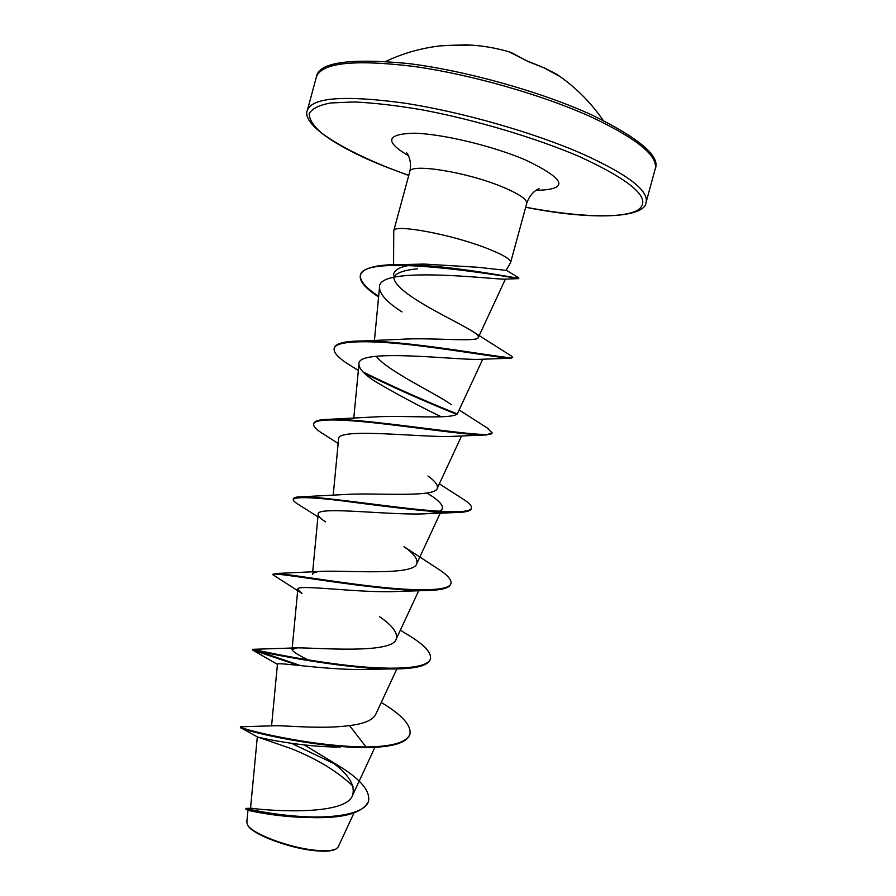 <?xml version="1.0" encoding="UTF-8"?>
<svg xmlns="http://www.w3.org/2000/svg" width="896" height="896" viewBox="0 0 896 896"><rect width="100%" height="100%" fill="white"/><g stroke="black" fill="none" stroke-linecap="round" stroke-linejoin="round"><path stroke-width="1.34" d="M528.954 61.902L509.051 51.822M558.197 75.6L544.141 67.883L529.2 61.992M247.89 825.429C251.776 834.03 288.434 848.075 314.272 850.618C324.733 851.704 331.811 851.245 335.518 849.24M306.454 817.421C275.61 816.962 247.016 810.163 247.968 810.253L246.826 822.248L247.486 824.746C251.35 833.403 288.602 847.65 314.754 850.203C325.371 851.301 332.562 850.83 336.325 848.803L338.173 846.955L353.931 813.109M417.514 268.811C404.286 270.066 396.446 272.81 393.982 277.032M393.546 275.318C393.714 270.446 398.933 267.154 409.192 265.418M378.661 296.296C365.445 287.661 359.408 280.493 360.528 274.77C363.294 267.702 377.261 264.309 402.45 264.566L423.83 264.062L477.736 267.254L506.117 270.39L510.619 262.562C510.978 259.347 502.768 254.486 486.002 247.979C450.162 234.035 393.131 223.664 393.747 230.798L393.579 264.656M326.726 758.52L336.706 764.59C359.576 778.232 370.205 790.35 368.603 800.946C365.422 813.725 334.734 818.53 302.848 816.592C270.838 814.722 246.501 808.64 245.997 808.416L251.563 808.226C259.213 809.794 345.274 817.589 352.621 795.222C355.69 784.168 347.054 771.926 326.726 758.52L304.248 744.946M349.496 725.558L366.072 746.973C308.09 746.581 236.264 727.787 240.554 726.79L274.758 725.738C284.312 725.323 322.627 729.422 349.496 725.558C363.899 723.901 372.613 720.227 375.614 714.549M308.022 659.893C297.674 654.763 292.354 651.291 292.074 649.477L297.237 647.864C316.21 647.64 392.157 654.371 396.155 639.195C398.126 633.181 392.627 625.699 379.646 616.75M312.424 574.504C312.626 572.79 315.672 571.738 321.574 571.357C345.901 570.226 413.795 576.027 416.685 563.808C418.242 559.429 414.019 553.728 404.006 546.683L437.506 568.534C447.227 574.706 451.707 579.667 450.968 583.43C449.254 591.494 415.061 591.259 371.459 586.152C327.902 581.09 285.712 573.619 275.8 573.507L272.821 574.683C268.352 570.136 379.512 592.099 428.87 590.453C442.322 590.016 449.624 587.877 450.789 584.058L450.968 583.43M317.934 516.835L298.894 504.75C294.851 502.376 292.97 500.573 293.238 499.341L293.406 498.714C293.765 497.47 296.542 496.821 301.75 496.787L346.875 494.402C375.054 492.598 435.344 497.952 437.214 488.387C438.368 485.352 435.277 481.23 427.93 476.011M338.162 443.43L324.453 434.706C316.77 430.091 313.174 426.507 313.69 423.942L313.858 423.315C314.63 420.706 320.174 419.35 330.501 419.238L373.072 417.032C403.861 414.904 456.669 420.123 457.755 412.944L482.754 359.15M451.427 404.678C434.515 392.627 387.15 370.866 376.253 356.227M334.242 348.163L334.32 347.838C335.754 343.336 345.038 341.051 362.163 340.973L400.176 339.326C432.376 337.232 477.87 342.53 478.296 337.467C478.766 336.336 477.501 334.712 474.477 332.595C458.427 321.642 394.598 294.056 393.848 277.368M378.605 296.968C365.322 288.31 359.24 281.12 360.349 275.408C362.723 251.238 519.042 278.522 518.426 278.645L503.63 279.16C489.675 278.958 376.891 265.518 379.523 287.381C379.613 294.213 387.106 302.389 401.99 311.92M510.026 358.243L478.498 359.374C456.59 360.181 356.003 347.726 358.949 364.179C358.926 368.704 364.302 374.427 375.077 381.371C396.054 393.758 418.107 405.563 441.235 416.808M484.299 435.019L453.286 436.341C423.931 438.021 335.619 426.866 338.565 439.264L333.178 495.421M426.91 493.013C438.323 499.834 443.43 505.098 442.254 508.805C440.933 511.448 435.758 513.083 426.731 513.71C392.011 515.883 315.37 505.467 318.181 514.326C318.114 516.163 320.611 518.694 325.64 521.931M428.87 590.453L398.854 591.394C360.73 593.622 295.232 583.587 297.819 589.366L302.019 593.454L272.821 574.683M390.163 668.965L369.611 669.29C330.03 671.07 275.184 661.27 277.458 664.395L252.414 649.936C247.968 649.074 340.245 669.782 395.662 668.954C416.73 668.651 428.277 665.448 430.304 659.322L430.382 659.008M340.424 747.018C301.179 747.398 255.326 736.781 257.32 736.893L250.533 808.27M365.904 747.634C392.269 747.275 406.907 742.907 409.819 734.541L409.998 733.914C407.086 742.269 392.448 746.626 366.072 746.973L365.904 747.634L360.83 747.555C305.693 746.234 240.822 729.635 240.554 727.642L257.354 736.904L290.954 748.53C317.195 759.024 337.915 771.646 353.114 786.397M245.997 808.416L245.784 809.043C244.563 808.842 274.355 816.514 310.285 817.555C342.989 818.608 362.376 813.277 368.435 801.562L368.514 801.259M240.554 727.642L240.554 726.79M291.536 743.333L333.514 763.403M409.998 733.914C411.275 725.178 401.699 714.694 381.248 702.475M300.642 665.605L252.762 649.32C254.923 649.667 294.818 658.941 341.69 664.686C388.55 670.499 428.243 669.446 430.472 658.694C431.491 652.714 424.603 645.142 409.797 636.003L400.344 630.19M301.75 496.787C318.08 496.642 360.898 502.813 400.904 507.55C440.989 512.299 470.288 513.744 471.475 508.077C471.934 505.994 469.358 503.138 463.758 499.531L439.342 483.829M330.501 419.238C375.278 418.869 495.891 440.787 492.005 432.667L486.864 427.773M457.05 413.862C424.76 400.859 393.411 386.893 363.026 371.963M362.163 340.973C414.904 340.726 516.678 361.144 512.557 357.179L510.843 355.701M402.45 264.566C454.306 265.138 521.842 279.787 518.806 277.917L518.112 277.39M298.166 665.347L252.56 650.026M293.238 499.341C296.486 496.194 318.45 497.437 359.128 503.059C397.275 507.942 439.947 513.285 459.088 512.4C466.626 512.064 470.702 510.832 471.307 508.704L471.475 508.077M313.69 423.942C314.922 417.827 346.506 419.406 388.427 424.446C430.304 429.453 473.166 435.725 486.55 434.952L492.005 432.667M456.467 414.277C425.13 401.632 394.498 388.024 364.571 373.453M358.355 370.474L351.501 366.162C339.158 358.792 333.379 352.901 334.152 348.477C335.888 339.853 372.68 340.2 418.074 345.688C463.445 351.131 504.941 358.792 511.235 358.221L512.557 357.179M518.426 278.645L517.966 278.029M495.096 48.328L494.368 48.182M471.498 45.125L448.056 45.472M526.254 60.659L511.067 52.438C496.451 47.947 481.51 45.416 466.234 44.856L451.506 45.304M557.85 75.387L544.062 67.838L525.784 60.346M544.544 68.062L558.701 75.757M655.2 168.963C658.202 156.005 637.325 138.891 592.581 117.611C543.659 95.2 470.803 74.323 413.392 66.382C353.998 59.248 321.664 62.754 316.4 76.91L307.395 110.23C312.278 97.474 344.299 95.054 403.469 102.995C460.678 111.619 533.534 132.395 582.669 153.989C627.626 174.44 648.782 190.534 646.117 202.261L655.2 168.963C660.744 156.486 639.699 138.522 592.066 115.069C541.587 91.874 465.618 70.56 407.904 63.482C349.048 57.982 318.55 62.462 316.4 76.91M408.755 175.448L387.968 167.63C358.87 155.814 336.706 144.256 321.474 132.944C313.32 125.765 309.232 119.381 309.187 113.781C311.73 108.808 318.842 105.213 330.546 102.973L354.166 101.954C373.867 102.861 396.659 105.515 422.554 109.906C476.056 120.042 536.077 137.995 580.138 156.89C633.315 181.574 652.646 199.248 638.109 209.91C623.045 219.005 578.088 217.146 525.683 207.211M393.747 230.798L409.763 171.73C409.629 162.882 467.018 171.987 502.589 186.984C519.232 193.973 527.262 199.472 526.691 203.504C530.667 191.005 540.243 188.171 539.078 188.754M408.386 155.669C384.541 141.59 386.277 134.109 413.582 133.213C441.224 133.616 492.229 145.734 525.459 159.936C566.16 179.458 569.677 189.594 536.01 190.344M447.843 45.472L440.171 45.886M603.165 120.355C590.464 101.942 574.862 86.498 556.349 74.021L544.309 67.95M307.395 110.23C301.437 122.494 333.827 146.787 387.722 167.586L408.744 175.493M525.672 207.256C593.074 220.752 645.277 217.918 646.117 202.261M409.763 171.73C412.664 158.95 405.843 151.659 406.549 152.746M510.619 262.562L526.691 203.504M352.621 795.222L374.909 747.354M271.566 725.95L277.435 664.395M375.637 714.549L396.85 668.942M292.186 648.189L297.797 589.366M396.155 639.195L418.723 590.677M312.659 572.029L318.181 514.326M416.685 563.808L442.254 508.805M437.226 488.387L461.619 435.882M353.763 418.342L358.949 364.179M374.405 340.659L379.523 287.381M478.307 337.467L505.422 279.082M368.603 800.946L368.435 801.562M245.84 809.054L247.99 810.253M506.206 270.234L518.65 277.704M297.237 647.853L252.762 649.32M321.574 571.357L275.8 573.507M459.144 409.976L488.578 428.837M474.477 332.595L511.818 356.294M375.077 381.382L373.262 380.162M426.731 513.71L459.088 512.4M252.414 649.936L252.582 649.309M430.304 659.322L430.472 658.694M334.152 348.477L334.32 347.838M360.349 275.408L360.528 274.77M518.638 278.544L518.806 277.917M451.562 45.293L442.243 45.662C422.598 47.723 403.816 52.942 385.896 61.32M557.906 75.421L558.645 75.88"/></g></svg>

